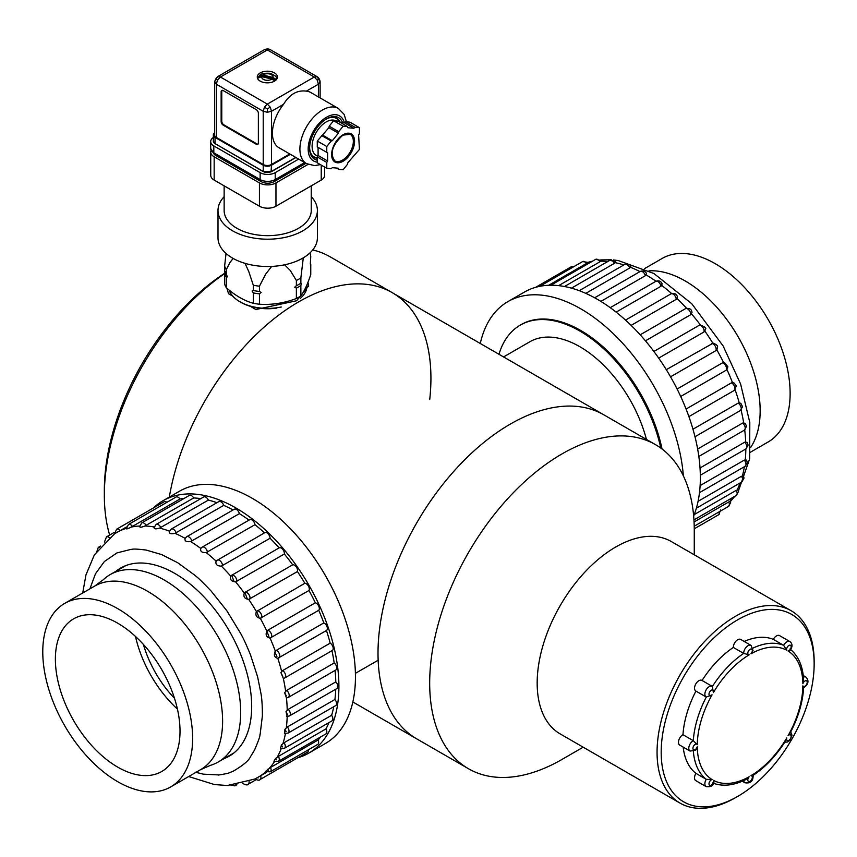 <?xml version="1.0" encoding="UTF-8"?>
<svg xmlns="http://www.w3.org/2000/svg" width="857" height="857" viewBox="0 0 857 857"><rect width="100%" height="100%" fill="white"/><g stroke="black" fill="none" stroke-linecap="round" stroke-linejoin="round"><path stroke-width="1.29" d="M429.721 399.576A187.083 108.014 120 0 0 392.174 292.623L603.842 414.831A187.083 108.014 120 0 0 510.301 424.097A187.083 108.014 120 0 0 388.082 588.952A187.083 108.014 120 0 0 416.759 738.873L468.436 768.708A187.083 108.014 120 0 0 561.978 759.441L583.178 747.197M298.632 301.889A187.083 108.014 120 0 0 169.322 497.081A187.083 108.014 120 0 1 298.632 301.889A187.083 108.014 120 0 1 392.174 292.623A187.083 108.014 120 0 0 298.632 301.889M694.266 554.79L694.266 530.312A187.083 108.014 120 0 0 655.519 444.665L603.842 414.831A187.083 108.014 120 0 0 416.759 522.845A187.083 108.014 120 0 0 416.759 738.873L352.838 701.969M655.519 444.665A187.083 108.014 120 0 0 468.425 552.679A187.083 108.014 120 0 0 468.436 768.708M791.14 610.73L671.256 541.517A111.078 64.136 120 0 0 560.178 605.642A111.078 64.136 120 0 0 560.178 733.913L680.062 803.127A111.078 64.136 -60 0 1 663.039 714.117A111.078 64.136 -60 0 1 735.606 616.226A111.078 64.136 -60 0 1 791.14 610.73A111.078 64.136 -60 0 1 814.15 661.583L814.15 663.961A108.153 62.443 120 0 0 737.673 619.815A108.153 62.443 120 0 0 661.186 752.275A108.153 62.443 120 0 0 737.673 796.432A108.153 62.443 120 0 0 814.15 663.961M737.673 796.432L735.606 797.621A111.078 64.136 -60 0 1 680.062 803.127M660.79 448.072A119.166 68.806 -120 0 0 520.253 325.135A119.166 68.806 -120 0 0 498.978 354.284M646.435 439.416A99.969 57.719 -120 0 0 529.851 341.761L503.573 356.94M177.431 709.103A88.132 50.884 60 0 1 135.481 636.451M55.448 662.525A88.132 50.884 -120 0 0 95.181 749.254A88.132 50.884 -120 0 0 161.769 771.482A88.132 50.884 -120 0 0 161.769 669.713A88.132 50.884 -120 0 0 73.638 618.829A88.132 50.884 -120 0 0 55.448 662.525M42.85 655.926A105.968 61.179 -120 0 0 90.628 760.202A105.968 61.179 -120 0 0 170.682 786.93A105.968 61.179 -120 0 0 170.682 664.561A105.968 61.179 -120 0 0 64.714 603.382A105.968 61.179 -120 0 0 42.85 655.926M174.474 698.262A78.93 45.571 60 0 1 143.398 644.432M94.688 586.081A105.968 61.179 -120 0 1 200.656 647.26A105.968 61.179 -120 0 1 200.656 769.618L210.565 765.312A108.153 62.443 -120 0 0 218.289 761.969A108.153 62.443 -120 0 0 218.289 637.083A108.153 62.443 -120 0 0 110.124 574.64A108.153 62.443 -120 0 0 103.386 579.653L94.688 586.081L64.714 603.382M153.435 507.944A145.722 84.136 60 0 1 163.012 500.734L179.542 491.19A145.722 84.136 60 0 1 284.535 522.888A145.722 84.136 60 0 1 354.273 658.272A145.722 84.136 60 0 1 325.264 743.587L308.724 753.132A145.722 84.136 60 0 1 297.69 757.813M163.012 500.734A145.722 84.136 60 0 1 267.995 532.433A145.722 84.136 60 0 1 337.733 667.828A145.722 84.136 60 0 1 308.724 753.132M335.783 681.904A4.381 2.528 60 0 1 336.962 688.503L289.42 715.949A4.381 2.528 60 0 0 288.241 709.35L335.783 681.904A141.341 81.597 60 0 0 335.087 670.41M335.73 689.221A141.341 81.597 60 0 1 334.916 699.483A4.381 2.528 60 0 1 335.655 705.611L288.113 733.056A4.381 2.528 60 0 0 287.374 726.94L284.91 729.307L284.685 733.463L288.113 733.056M333.759 706.704A141.341 81.597 60 0 1 331.616 715.284A4.381 2.528 60 0 1 331.948 720.866L284.406 748.311A4.381 2.528 60 0 1 282.232 748.107M329.002 722.569A141.341 81.597 60 0 1 325.96 728.9A4.381 2.528 60 0 1 325.917 733.903L278.375 761.348A4.381 2.528 60 0 0 278.418 756.356L325.96 728.9M320.7 736.913A141.341 81.597 60 0 1 318.076 740.019A4.381 2.528 60 0 1 317.733 744.401L270.191 771.846A4.381 2.528 60 0 0 270.533 767.465L318.076 740.019M308.477 749.746A4.381 2.528 60 0 1 307.588 752.103L260.046 779.549A4.381 2.528 60 0 0 260.635 775.789L266.752 772.253M114.517 533.922L116.616 529.208L164.148 501.763A4.381 2.528 60 0 1 166.869 502.331M126.311 528.801L128.475 524.495L176.017 497.049A4.381 2.528 60 0 1 180.013 498.988A141.341 81.597 60 0 1 184.351 498.303M139.562 526.734L141.759 522.899L189.29 495.442A4.381 2.528 60 0 1 193.671 497.96A141.341 81.597 60 0 1 200.827 498.624M153.96 527.741L156.124 524.43L203.666 496.985A4.381 2.528 60 0 1 208.358 500.102A141.341 81.597 60 0 1 216.939 502.695M169.183 531.801L171.239 529.08L218.781 501.624A4.381 2.528 60 0 1 223.731 505.373A141.341 81.597 60 0 1 233.061 509.958M239.392 513.643L190.629 541.57C186.269 542.095 184.437 541.024 185.133 538.357L186.719 536.718L234.261 509.262A4.381 2.528 60 0 1 239.392 513.643A141.341 81.597 60 0 1 249.012 520.113M201.641 547.687A4.381 2.528 60 0 1 202.188 547.152L249.73 519.706A4.381 2.528 60 0 1 252.869 520.638A4.381 2.528 60 0 1 254.979 524.688A141.341 81.597 60 0 1 264.481 532.872A4.381 2.528 60 0 1 264.792 532.69A4.381 2.528 60 0 1 268.166 533.857A4.381 2.528 60 0 1 270.084 538.26A141.341 81.597 60 0 1 279.136 547.88A4.381 2.528 60 0 1 282.714 549.348A4.381 2.528 60 0 1 284.353 554.018A141.341 81.597 60 0 1 292.698 564.806A4.381 2.528 60 0 1 296.318 566.948A4.381 2.528 60 0 1 297.433 571.565A141.341 81.597 60 0 1 304.856 583.263A4.381 2.528 60 0 1 308.424 586.027A4.381 2.528 60 0 1 308.991 590.473A141.341 81.597 60 0 1 315.322 602.792A4.381 2.528 60 0 1 318.75 606.113A4.381 2.528 60 0 1 318.75 610.291A141.341 81.597 60 0 1 323.828 622.921A4.381 2.528 60 0 1 327.031 626.713A4.381 2.528 60 0 1 326.463 630.506A141.341 81.597 60 0 1 330.17 643.146A4.381 2.528 60 0 1 332.987 647.014A4.381 2.528 60 0 1 332.302 650.495L284.76 677.941A4.381 2.528 60 0 1 284.406 678.091L283.324 678.444L284.406 678.091M331.959 650.688A141.341 81.597 60 0 1 334.187 662.964A4.381 2.528 60 0 1 336.608 666.81A4.381 2.528 60 0 1 335.837 669.981L288.295 697.427A4.381 2.528 60 0 0 289.066 694.256A4.381 2.528 60 0 0 286.645 690.41L334.187 662.964M224.095 758.616A108.593 62.7 -120 0 0 229.194 756.185A108.593 62.7 -120 0 0 250.801 692.606A108.593 62.7 -120 0 0 198.835 591.716A108.593 62.7 -120 0 0 120.591 568.084A108.593 62.7 -120 0 0 115.941 571.287M287.374 726.94L334.916 699.483M287.181 716.495L286.002 711.728L288.241 709.35M286.474 697.994L284.653 692.681L286.645 690.41M330.17 643.146L282.628 670.592A4.381 2.528 60 0 1 285.445 674.459A4.381 2.528 60 0 1 284.76 677.941L283.774 678.358M326.463 630.506L277.807 658.305C274.347 657.405 273.522 655.037 275.343 651.213L276.286 650.367A4.381 2.528 60 0 1 279.489 654.159A4.381 2.528 60 0 1 278.921 657.951M285.638 691.245A141.341 81.597 60 0 0 283.324 678.444L280.903 672.606L282.628 670.592M323.828 622.921L276.286 650.367M318.75 610.291L270.062 638.09C266.366 637.244 265.295 634.908 266.859 631.084L267.78 630.249A4.381 2.528 60 0 1 271.208 633.559A4.381 2.528 60 0 1 271.208 637.737M315.322 602.792L267.78 630.249M308.991 590.473L260.282 618.283C256.382 617.554 255.097 615.305 256.414 611.544L257.314 610.709A4.381 2.528 60 0 1 260.882 613.473A4.381 2.528 60 0 1 261.449 617.929M304.856 583.263L256.414 611.544A141.341 81.597 60 0 0 248.701 599.386L297.433 571.565M292.698 564.806L245.156 592.262A4.381 2.528 60 0 1 248.776 594.394A4.381 2.528 60 0 1 249.89 599.011M284.353 554.018L235.611 581.86A141.341 81.597 60 0 1 244.277 593.065L245.156 592.262L244.277 593.065C243.152 596.708 244.631 598.818 248.701 599.386M279.136 547.88L231.594 575.336A4.381 2.528 60 0 1 231.744 575.261A4.381 2.528 60 0 1 235.268 576.9A4.381 2.528 60 0 1 236.811 581.464M235.611 581.86C231.401 581.496 229.772 579.589 230.737 576.118L231.594 575.336M270.084 538.26L221.331 566.123C217.025 566.027 215.278 564.356 216.114 561.121L216.971 560.349A4.381 2.528 60 0 1 217.25 560.135L217.25 560.135A4.381 2.528 60 0 1 220.624 561.303A4.381 2.528 60 0 1 222.541 565.706M254.979 524.688L206.216 552.583A141.341 81.597 60 0 1 216.114 561.121L216.971 560.349M206.216 552.583C201.856 552.786 200.045 551.394 200.795 548.426L202.188 547.152A4.381 2.528 60 0 1 205.326 548.094A4.381 2.528 60 0 1 207.437 552.144M186.719 536.718A4.381 2.528 60 0 1 191.85 541.088M223.731 505.373L174.967 533.333C170.65 534.222 168.829 533.493 169.536 531.158M171.239 529.08A4.381 2.528 60 0 1 176.188 532.818M208.358 500.102L159.606 528.105C155.363 529.358 153.617 528.994 154.367 527.001M156.124 524.43A4.381 2.528 60 0 1 160.816 527.548M193.671 497.96L144.919 525.994C140.816 527.623 139.177 527.623 140.012 526.005M141.759 522.899A4.381 2.528 60 0 1 146.129 525.405M180.013 498.988L131.282 527.066C127.339 529.058 125.85 529.422 126.815 528.18M128.475 524.495A4.381 2.528 60 0 1 132.471 526.434M126.482 526.991L115.117 533.483M116.616 529.208A4.381 2.528 60 0 1 120.194 530.612M114.484 532.283L106.461 536.91A4.381 2.528 60 0 1 109.3 537.575M100.612 546.059L98.276 547.409A4.381 2.528 60 0 1 99.616 547.269M235.643 784.916A4.381 2.528 60 0 1 234.904 785.869L236.853 784.744M249.044 781.573A4.381 2.528 60 0 1 248.176 784.262L256.018 779.731M260.046 779.549C259.564 780.556 257.85 780.373 254.883 778.981L260.635 775.789M270.191 771.846L265.359 771.557L270.533 767.465M278.375 761.348L273.929 761.316L275.6 758.456L278.418 756.356M331.616 715.284L284.074 742.73A4.381 2.528 60 0 1 284.406 748.311L280.41 748.515L281.417 745.001L284.074 742.73M195.192 772.178L203.366 774.16L218.771 774.932C215.493 775.542 228.819 773.528 229.912 772.521L233.286 771.161C242.96 765.472 248.659 760.716 250.373 756.902L254.54 750.057C261.996 732.66 259.243 735.67 260.142 734.299L262.381 715.863C262.403 706.639 261.953 699.301 261.031 693.859L257.625 676.891L250.501 654.855C242.981 636.601 241.567 635.54 240.849 633.752L226.762 610.655L211.208 591.137C195.096 574.254 196.36 576.975 195.032 575.39L177.678 562.717L161.705 554.597L146.183 550.065C130.628 548.137 132.631 549.669 131.239 549.316L116.916 552.926L104.372 561.528L95.481 573.751L89.899 588.845M276.929 656.43L274.84 652.006L275.343 651.213A141.341 81.597 60 0 0 270.062 638.09M268.894 636.451L266.859 631.084A141.341 81.597 60 0 0 260.282 618.283M285.424 733.485L284.685 733.463M644.485 268.659L662.215 258.418A105.968 61.179 60 0 1 768.183 319.597A105.968 61.179 60 0 1 768.183 441.955L750.453 452.196M662.043 449.004A119.166 68.806 -120 0 0 580.778 330.502A119.166 68.806 -120 0 0 520.724 324.867M683.361 475.881A145.722 84.136 -120 0 0 682.129 464.858A145.722 84.136 -120 0 0 611.427 331.905A145.722 84.136 -120 0 0 507.922 301.6A145.722 84.136 -120 0 0 480.284 343.496M693.656 516.064A145.722 84.136 -120 0 0 698.669 455.313A145.722 84.136 -120 0 0 627.967 322.35A145.722 84.136 -120 0 0 524.452 292.055L507.922 301.6M735.081 389.646L734.138 390.492L736.184 386.207M686.071 409.046L731.342 382.908A4.381 2.528 -120 0 1 734.599 386.614A4.381 2.528 -120 0 1 734.138 390.492L688.899 416.609M692.959 429.218L738.113 403.154L740.769 403.24L742.537 406.689L740.341 410.557A4.381 2.528 -120 0 0 741.005 407.011A4.381 2.528 -120 0 0 738.113 403.154M740.062 410.674A4.381 2.528 -120 0 0 740.341 410.557L694.984 436.738M697.641 449.036L742.58 423.09L745.204 423.24L746.522 426.315L744.337 430.171A4.381 2.528 -120 0 0 745.087 426.947A4.381 2.528 -120 0 0 742.58 423.09M700.019 467.997L744.647 442.233L747.122 442.351L748.118 445.062L745.922 448.918A4.381 2.528 -120 0 0 744.647 442.233M700.126 485.598L744.262 460.113L746.543 460.102L747.272 462.469L745.087 466.326A4.381 2.528 -120 0 0 744.262 460.113M698.08 501.313L741.423 476.278L743.49 476.096L744.015 478.11L741.83 481.966A4.381 2.528 -120 0 0 741.423 476.278M694.245 514.575L736.206 490.354L738.07 489.936L738.359 491.136M693.945 519.878L736.238 495.464A4.381 2.528 -120 0 0 736.206 490.354M694.063 521.988L728.739 501.966L730.421 501.302L730.571 502.148M694.213 526.23L728.45 506.466A4.381 2.528 -120 0 0 728.739 501.966M694.256 528.812L718.659 514.725A4.381 2.528 -120 0 0 719.452 511.672M573.151 267.052A4.381 2.528 -120 0 0 571.051 266.891L535.646 287.331M548.673 285.285L586.531 263.42A4.381 2.528 -120 0 0 582.599 261.589L539.749 286.334M582.599 261.589L587.988 262.381L586.531 263.42M558.625 285.638L599.943 261.781A4.381 2.528 -120 0 0 595.636 259.382L550.869 285.231M595.636 259.382L601.271 260.464L599.943 261.781M571.458 288.145L614.458 263.324A4.381 2.528 -120 0 0 609.83 260.314L564.463 286.517M609.83 260.314L615.69 261.706L614.458 263.324M585.792 293.362L629.734 268.005A4.381 2.528 -120 0 0 624.828 264.374L579.257 290.684M624.828 264.374L626.671 263.795L629.445 264.513L630.891 266.109L629.734 268.005M600.875 301.396L645.375 275.697A4.381 2.528 -120 0 0 640.265 271.444L594.662 297.775M640.265 271.444C643.211 270.405 645.289 271.112 646.51 273.565L645.375 275.697M616.14 312.141L660.993 286.238A4.381 2.528 -120 0 0 658.862 282.264A4.381 2.528 -120 0 0 655.766 281.364L610.227 307.663M655.766 281.364C658.829 280.239 660.961 281.096 662.161 283.935L660.993 286.238M631.127 325.381L676.227 299.35A4.381 2.528 -120 0 0 674.266 295.012A4.381 2.528 -120 0 0 670.935 293.887L625.524 320.111M670.935 293.887C674.513 292.912 676.676 293.94 677.458 296.993L676.227 299.35M640.19 334.819L685.386 308.724A4.381 2.528 -120 0 1 685.418 308.702L685.418 308.702C689.414 307.834 691.599 309.077 691.995 312.441L690.688 314.712A4.381 2.528 -120 0 0 688.964 310.063A4.381 2.528 -120 0 0 685.418 308.702L640.19 334.819M645.439 340.829L690.688 314.712M653.88 351.456L699.183 325.306A4.381 2.528 -120 0 1 702.794 327.31A4.381 2.528 -120 0 1 704.015 331.948L658.69 358.119M666.285 369.678L713.185 343.121C716.698 344.621 718.123 346.067 717.459 347.439L715.884 350.631A4.381 2.528 -120 0 0 715.22 346.142A4.381 2.528 -120 0 0 711.631 343.496M705.397 329.484L704.015 331.948M670.538 376.812L715.884 350.631M677.105 389.035L722.44 362.865L724.626 362.607L727.829 366.764L726.8 369.646M680.694 396.48L726.008 370.31A4.381 2.528 -120 0 0 725.9 366.078A4.381 2.528 -120 0 0 722.44 362.865M736.249 386.678C736.945 386.646 736.152 385.371 733.881 382.843L731.342 382.908M726.929 369.474L726.008 370.31L726.929 369.474A141.341 81.597 -120 0 1 732.467 382.554M717.373 348.028L717.084 349.281M773.293 639.354L783.63 645.321A6.128 3.535 -60 0 1 789.875 641.572L779.538 635.605A6.128 3.535 120 0 0 773.293 639.354A77.612 44.81 120 0 0 744.176 641.443M712.135 686.318L702.044 680.49A6.128 3.535 120 0 0 701.926 680.415A6.128 3.535 120 0 0 695.798 683.95A6.128 3.535 120 0 0 695.798 691.021A6.128 3.535 120 0 0 695.927 691.085L706.018 696.912M733.346 647.442L743.683 653.409A6.128 3.535 -60 0 1 746.265 647.142A6.128 3.535 -60 0 1 751.064 645.417L740.727 639.451A6.128 3.535 120 0 0 735.938 641.175A6.128 3.535 120 0 0 733.346 647.442A77.612 44.81 120 0 0 702.044 680.479M706.264 697.052A6.128 3.535 -60 0 1 706.136 696.987A6.128 3.535 -60 0 1 706.136 689.917A6.128 3.535 -60 0 1 712.263 686.382A6.128 3.535 -60 0 1 712.381 686.457L713.367 692.617A3.203 1.843 120 0 0 711.546 690.121A3.203 1.843 120 0 0 709.018 694.502A3.203 1.843 120 0 0 712.092 694.823L706.264 697.052A77.612 44.81 -60 0 0 693.302 740.673L682.965 734.706A6.128 3.535 120 0 0 678.83 740.094A6.128 3.535 120 0 0 679.73 745.108L690.067 751.075A6.128 3.535 -60 0 1 689.157 746.061A6.128 3.535 -60 0 1 693.302 740.673L697.266 744.722A3.203 1.843 120 0 0 693.806 745.708A3.203 1.843 120 0 0 693.806 749.832A3.203 1.843 120 0 0 697.266 746.811L695.584 750.207L690.067 751.075M695.927 691.085A77.612 44.81 120 0 0 682.965 734.706M693.356 751.439A77.612 44.81 -60 0 0 706.264 779.324L695.927 773.357A6.128 3.535 120 0 0 695.798 780.641L706.136 786.608A6.128 3.535 -60 0 1 706.264 779.324L712.092 779.581A3.203 1.843 120 0 0 709.018 783.469A3.203 1.843 120 0 0 711.546 784.926A3.203 1.843 120 0 0 713.367 780.32L713.902 782.473M683.179 747.1A77.612 44.81 120 0 0 695.927 773.357M712.606 782.966C722.494 786.769 733.528 785.655 745.697 779.634L749.168 776.774A3.203 1.843 120 0 0 748.29 781.284A3.203 1.843 120 0 0 751.857 779.217A3.203 1.843 120 0 0 750.978 775.735L752.328 774.76M751.064 645.417L753.067 650.634L750.978 653.784A3.203 1.843 120 0 0 751.857 649.274A3.203 1.843 120 0 0 748.29 651.341A3.203 1.843 120 0 0 749.168 654.834L743.683 653.409A77.612 44.81 -60 0 0 712.381 686.457M789.875 641.572C792.607 643.693 792.704 646.628 790.175 650.367L788.044 650.977A3.203 1.843 120 0 0 791.118 647.099A3.203 1.843 120 0 0 788.601 645.642A3.203 1.843 120 0 0 786.769 650.238L783.63 645.321A77.612 44.81 -60 0 0 753.035 648.085M802.709 687.496L802.88 685.836A3.203 1.843 120 0 0 806.341 684.861A3.203 1.843 120 0 0 806.341 680.737A3.203 1.843 120 0 0 802.88 683.757L803.609 679.322C802.741 665.771 798.188 655.659 789.961 648.995M743.715 780.577A6.128 3.535 -60 0 0 744.947 782.762C750.518 783.619 753.249 781.134 753.132 775.317L753.11 775.36C765.44 767.165 776.217 755.756 785.462 741.134L786.769 737.941A3.203 1.843 120 0 0 788.601 740.437A3.203 1.843 120 0 0 791.118 736.067A3.203 1.843 120 0 0 788.044 735.735L790.154 733.003C798.199 717.695 802.688 702.644 803.62 687.871L803.598 687.914C808.483 684.325 809.265 680.715 805.944 677.105L803.266 675.552M250.351 306.324L255.889 309.516L296.64 300.743L308.627 285.874L307.963 282.296M226.923 288.231L228.519 293.715L232.858 296.222M224.673 273.608A187.083 108.014 120 0 0 104.34 495.217A187.083 108.014 120 0 0 109.664 535.057M392.174 292.623L330.17 256.821A187.083 108.014 120 0 0 312.719 249.955M104.34 495.217L104.34 490.45A181.234 104.64 -60 0 1 224.802 273.179M308.616 286.334A40.922 23.632 0 0 0 307.899 282.467M223.838 124.822L223.216 125.176L256.297 144.276A2.925 1.693 60 0 0 257.753 144.415A2.925 1.693 60 0 0 258.364 143.076L258.364 113.242A2.925 1.693 60 0 0 256.297 109.664L223.216 90.574A2.925 1.693 60 0 0 221.759 90.424A2.925 1.693 60 0 0 221.149 91.763L221.149 121.598L221.77 121.244A2.925 1.693 -120 0 0 223.838 124.822L256.918 143.912A2.925 1.693 -120 0 0 258.032 144.18M223.216 125.176A2.925 1.693 60 0 1 221.149 121.598M263.217 164.501L216.296 137.409A5.849 3.374 180 0 1 214.582 135.031L214.582 81.801L216.296 84.19L263.217 111.281L267.352 112.267L271.487 111.281L270.276 107.2L267.352 104.115L314.273 77.023L267.352 49.942L220.431 77.023L267.352 104.115L264.427 107.2L263.217 111.281L263.217 164.501A5.849 3.374 180 0 0 271.487 164.501L271.487 111.281L283.538 104.318C289.612 94.291 297.218 89.899 306.356 91.142A31.859 18.393 -60 0 1 310.877 92.577L338.365 108.443A31.859 18.393 -60 0 0 311.027 120.194A31.859 18.393 -60 0 0 306.506 163.633L279.018 147.758A31.859 18.393 -60 0 1 283.538 104.318M320.122 97.912L320.122 81.801L317.197 76.734L314.273 77.023L317.197 80.108L318.408 84.19L320.122 81.801C319.736 79.369 318.761 77.676 317.197 76.734L270.276 49.652L264.427 49.652L217.507 76.734L215.685 79.058L217.507 80.108L220.431 77.023L217.507 76.734L214.582 81.801L215.685 79.058M260.217 72.909A10.08 5.828 180 0 1 271.208 71.645A10.08 5.828 180 0 1 277.432 77.023A10.08 5.828 180 0 1 267.352 82.85A10.08 5.828 180 0 1 257.271 77.023A10.08 5.828 180 0 1 260.217 72.909M319.018 79.058L317.197 80.108M267.352 112.267L267.352 108.893L270.276 107.2M267.352 108.893L264.427 107.2M267.352 49.224L264.427 49.652C266.72 48.763 268.67 48.763 270.276 49.652M289.752 153.96L271.487 164.501M214.582 132.942A5.849 3.374 0 0 0 213.339 135.031A5.849 3.374 0 0 0 215.053 137.409L215.053 143.622L263.217 171.421L263.217 165.219L215.053 137.409M263.217 165.219A5.849 3.374 0 0 0 271.487 165.219L290.373 154.314M222.102 90.306A2.925 1.693 -120 0 0 221.77 91.41L221.77 121.244M342.532 122.615A23.975 13.841 120 0 0 326.571 118.855A23.975 13.841 120 0 0 309.623 148.207A23.975 13.841 120 0 0 317.272 160.163M317.272 141.03L317.272 146.901L326.774 152.385L326.774 146.515L317.272 141.03L328.895 127.672L329.195 126.193L338.697 131.678L343.111 126.204L333.598 120.708L338.001 121.105L347.513 126.59L347.813 127.725L353.898 128.271L355.034 127.264L345.521 121.78L344.396 122.776L340.261 122.412A22.507 12.994 120 0 0 336.79 118.341A22.507 12.994 120 0 0 326.046 119.166M309.634 147.597A22.507 12.994 120 0 0 314.283 157.324A22.507 12.994 120 0 0 317.272 158.309M224.138 185.84L224.138 210.511A43.557 25.142 0 0 0 251.026 233.747A43.557 25.142 0 0 0 298.493 228.294A43.557 25.142 0 0 0 311.252 210.511L311.252 185.84M259.435 182.916L214.164 156.788L214.164 180.077L259.435 206.216L259.435 182.916A11.698 6.749 0 0 0 275.965 182.916L275.965 206.216L321.236 180.077L321.236 165.09M308.038 164.405L275.965 182.916M211.026 150.521A11.698 6.749 0 0 0 210.736 152.01A11.698 6.749 0 0 0 214.164 156.788M324.664 167.061L324.664 175.299A11.698 6.749 180 0 1 321.236 180.077M214.164 180.077A11.698 6.749 180 0 1 210.736 175.299L210.736 152.01M275.965 206.216A11.698 6.749 180 0 1 259.435 206.216M224.138 196.692A49.695 28.688 0 0 0 217.999 210.511L217.999 237.817A49.695 28.688 0 0 0 267.695 266.506A49.695 28.688 0 0 0 317.39 237.817L317.39 210.511A49.695 28.688 0 0 0 311.252 196.692M217.999 210.511A49.695 28.688 0 0 0 267.695 239.199A49.695 28.688 0 0 0 317.39 210.511M310.405 263.249A43.846 25.314 180 0 1 310.759 264.235L310.759 274.604C307.47 284.438 304.171 291.541 300.871 295.922A43.846 25.314 0 0 1 296.372 298.515L296.372 288.145A43.846 25.314 180 0 0 300.871 285.552L300.871 295.922M226.28 287.673L226.28 277.304A43.846 25.314 180 0 1 224.63 273.758L224.63 284.128A43.846 25.314 0 0 0 226.28 287.673C235.289 295.601 244.299 300.807 253.308 303.282A43.846 25.314 0 0 0 259.446 304.224C271.755 305.049 284.063 303.142 296.372 298.515M259.446 304.224L259.446 293.855A43.846 25.314 180 0 1 253.308 292.912L253.308 303.282M253.308 290.523L253.308 285.242A43.846 25.314 0 0 0 259.446 286.195L259.446 291.466A43.846 25.314 180 0 1 253.308 290.523L252.076 291.005L253.308 292.912M284.599 264.792L290.212 270.405L296.372 280.485A43.846 25.314 0 0 0 300.871 277.893L300.871 283.164A43.846 25.314 180 0 1 296.372 285.756L296.04 285.906M310.309 264.01L310.759 256.575L310.041 252.836M303.292 257.828L300.871 277.893M233.136 258.428L229.912 262.553L226.28 269.644A43.846 25.314 0 0 1 224.63 266.099L226.034 253.458M253.308 285.242L248.798 271.615L245.027 263.345M271.69 266.409L265.574 274.283L259.446 286.195M225.08 271.594L224.63 273.758M224.63 266.099L224.63 271.369A43.846 25.314 180 0 0 226.28 274.915L226.28 269.644M226.28 277.304L227.512 276.822L227.18 275.965M227.512 276.822L226.28 274.915M259.446 293.855L261.139 292.408L259.446 291.466M296.372 280.485L296.372 285.756L294.69 287.213L296.372 288.145M301.321 283.388L300.871 285.552M229.108 290.062A39.315 22.7 0 0 0 239.896 301.75A39.315 22.7 0 0 0 281.289 306.999M300.357 298.343A39.315 22.7 0 0 0 307.02 285.702L307.02 284.62M276.747 308.113A37.858 21.854 180 0 1 240.935 302.35L239.896 301.75M298.665 159.102L275.215 172.643L275.215 179.563L304.663 162.573M260.132 172.643L213.822 145.915L213.822 152.835L260.132 179.563L260.132 172.643A10.67 6.16 0 0 0 275.215 172.643M213.339 137.495A10.67 6.16 0 0 0 210.704 141.555A10.67 6.16 0 0 0 213.822 145.915M336.447 168.047L338.697 169.354L338.397 168.218L332.312 167.683L331.188 168.679L326.774 168.283L317.272 162.798L317.272 156.927L326.774 162.412L327.61 160.977L327.61 152.867L326.774 152.385M355.034 127.264L359.437 127.661L359.437 133.531L358.612 134.967L359.437 149.429L347.813 162.787L347.513 164.265L343.111 169.75L338.697 169.354M359.437 127.661L349.924 122.165L345.521 121.78M329.195 126.193L333.598 120.708M343.111 126.204L347.513 126.59M321.675 135.545L331.188 141.03L332.312 140.73L338.397 133.156L338.697 131.678M326.774 146.515L331.188 141.03M326.774 168.283L326.774 162.412M317.272 156.927L318.097 155.492L318.097 147.372L327.61 152.867M318.097 155.492L327.61 160.977M328.895 127.672L338.397 133.156M322.8 135.245L332.312 140.73M344.396 122.776L353.898 128.271M317.668 156.242L316.222 155.406A19.882 11.473 -60 0 1 313.169 139.477A19.882 11.473 -60 0 1 326.163 121.962A19.882 11.473 -60 0 1 336.019 120.923M330.545 117.495A22.218 12.823 -60 0 1 336.308 118.395A22.218 12.823 -60 0 1 339.576 122.015M317.272 157.87A22.218 12.823 -60 0 1 314.091 156.874A22.218 12.823 -60 0 1 310.427 152.332M274.786 80.965L271.851 79.048L261.696 76.627L257.753 78.18A9.834 5.678 0 0 1 257.828 77.998L257.614 78.544M275.74 80.612L272.933 78.426L262.767 75.994L259.96 76.841L259.028 76.391L262.842 75.02L273.008 77.451L276.382 79.626M277.09 78.544L275.708 76.198L270.555 73.306C264.149 72.984 260.507 73.734 259.628 75.555L259.028 76.391A9.834 5.678 0 0 0 257.828 77.998M275.408 80.526L274.004 80.194M272.933 78.426L273.008 77.451A5.699 3.289 0 0 0 269.526 73.981A5.699 3.289 0 0 0 262.842 75.02L262.767 75.994M287.181 716.538A141.341 81.597 60 0 1 286.313 727.732M286.474 698.005A141.341 81.597 60 0 1 287.213 710.174M277.807 658.305A141.341 81.597 60 0 1 281.653 671.427M221.331 566.123A141.341 81.597 60 0 1 230.737 576.118M190.629 541.57A141.341 81.597 60 0 1 200.795 548.426M174.967 533.333A141.341 81.597 60 0 1 185.101 538.335M159.606 528.105A141.341 81.597 60 0 1 169.418 531.115M144.919 525.994A141.341 81.597 60 0 1 154.121 526.969M131.282 527.066A141.341 81.597 60 0 1 139.616 526.027M119.027 531.276A141.341 81.597 60 0 1 126.279 528.351M265.713 771.793A141.341 81.597 60 0 1 259.467 776.463M274.551 761.616A141.341 81.597 60 0 1 269.398 768.172M281.16 748.772A141.341 81.597 60 0 1 277.304 757.095M285.402 733.613A141.341 81.597 60 0 1 282.992 743.501M287.449 714.417L286.002 711.728M286.313 695.895L284.653 692.681M282.789 676.409L280.903 672.606M258.889 616.976L256.564 611.352M247.148 598.486L244.856 592.455M233.961 581.421L231.754 575.261M258.064 778.017L257.7 777.428M268.209 770.314L267.63 769.34M276.404 759.816L275.6 758.456M282.424 746.779L281.407 745.001M286.131 731.524L284.91 729.307M648.974 270.844A105.968 61.179 60 0 1 738.209 336.908A105.968 61.179 60 0 1 750.807 447.215M739.216 402.801A141.341 81.597 -120 0 0 735.102 389.699M743.662 422.726A141.341 81.597 -120 0 0 741.08 410.021M745.697 441.858A141.341 81.597 -120 0 0 744.701 429.935M745.279 459.716A141.341 81.597 -120 0 0 745.826 448.982M742.408 475.871A141.341 81.597 -120 0 0 744.369 466.744M737.159 489.904A141.341 81.597 -120 0 0 740.169 482.93M729.671 501.495A141.341 81.597 -120 0 0 732.703 497.499M590.955 262.092A141.341 81.597 -120 0 0 587.409 262.863M607.752 261.524A141.341 81.597 -120 0 0 600.811 261.181M623.864 264.931A141.341 81.597 -120 0 0 615.315 262.692M639.997 271.605A141.341 81.597 -120 0 0 630.581 267.33M656.001 281.235A141.341 81.597 -120 0 0 646.21 274.99M671.631 293.565A141.341 81.597 -120 0 0 661.84 285.499M686.532 308.252A141.341 81.597 -120 0 0 677.084 298.579M700.362 324.91A141.341 81.597 -120 0 0 691.545 313.919M712.81 343.132A141.341 81.597 -120 0 0 704.893 331.134M723.597 362.5A141.341 81.597 -120 0 0 716.784 349.806M718.659 514.725L720.737 509.926M727.754 366.293L727.614 367.632M749.168 654.834A74.688 43.118 120 0 0 713.367 692.617M712.092 694.823A74.688 43.118 120 0 0 697.266 744.722M697.266 746.811A74.688 43.118 120 0 0 712.092 779.581M713.367 780.32A74.688 43.118 120 0 0 749.168 776.774M750.978 775.735A74.688 43.118 120 0 0 786.769 737.941M788.044 735.735A74.688 43.118 120 0 0 802.88 685.836M802.88 683.757A74.688 43.118 120 0 0 788.044 650.977M786.769 650.238A74.688 43.118 120 0 0 750.978 653.784M803.438 677.126A6.128 3.535 -60 0 1 805.944 677.105M216.296 137.409L216.296 84.19L217.507 80.108M271.487 165.219L271.069 171.668A5.26 3.042 180 0 1 263.635 171.668L263.217 171.421A5.849 3.374 0 0 0 271.487 171.421L295.74 157.42M306.356 91.142L318.408 84.19L318.408 96.916M256.297 144.276L256.918 143.912M221.77 91.41L221.149 91.763M344.364 122.776A26.021 15.019 120 0 0 315.462 127.907A26.021 15.019 120 0 0 317.272 162.123M213.339 135.031L213.339 141.234A5.849 3.374 0 0 0 215.053 143.622L263.335 171.689L271.369 171.689L295.911 157.517M215.471 143.858L213.339 141.234M210.704 148.475A10.67 6.16 0 0 0 213.822 152.835A4.381 2.528 -60 0 0 214.732 154.838L210.704 148.475L210.704 141.555M261.031 181.577A4.381 2.528 120 0 1 260.132 179.563A10.67 6.16 0 0 0 275.215 179.563A4.381 2.528 60 0 1 274.304 181.577C269.88 183.773 265.456 183.773 261.031 181.577L214.732 154.838M343.111 134.731A16.219 9.363 -60 0 1 353.041 148.861A16.219 9.363 -60 0 1 333.169 160.334A16.219 9.363 -60 0 1 343.111 134.731M342.489 160.141A15.351 8.859 120 0 0 352.516 146.622A15.351 8.859 120 0 0 350.159 134.324L342.929 135.127C332.227 144.929 329.517 153.521 334.819 160.902A15.351 8.859 120 0 0 342.489 160.141M261.696 76.627A5.699 3.289 0 0 0 265.177 80.065A5.699 3.289 0 0 0 271.851 79.048M355.398 673.356L378.151 660.222M521.195 324.599L520.253 325.135M200.656 769.618L170.682 786.93M125.69 565.652L110.124 574.64M233.843 752.992L218.289 761.969M264.792 532.69L216.446 560.735M114.506 533.857L94.366 554.854L85.936 574.951L82.733 592.99M188.69 776.528L214.4 784.551L227.384 785.515L254.925 779.013M286.677 716.506L289.42 715.949M286.367 698.005L288.295 697.427M104.468 542.01L106.461 536.91M96.413 552.872L98.276 547.409M229.215 784.723L234.904 785.869M242.745 783.416C245.723 785.098 247.534 785.376 248.176 784.262M698.83 456.449L744.337 430.171M700.33 475.239L745.922 448.918M699.483 492.657L745.087 466.326M696.366 508.212L741.83 481.966M613.419 259.96L618.251 260.549L653.955 273.533L691.749 303.71L723.137 345.982L740.598 383.99L749.8 422.49L749.65 458.859L738.38 491.05M734.835 496.267L730.475 501.484M587.945 262.328L592.605 261.139M600.757 259.917L611.266 259.8M736.238 495.464L738.423 491.597M728.45 506.466L730.646 502.609M574.244 266.42L571.051 266.891M705.343 330.041L705.418 329.184C706.661 328.102 704.818 326.71 699.89 325.007M744.947 782.762L742.269 781.209M712.499 686.532L701.926 680.415M706.382 697.116L695.798 691.021M706.136 786.608C710.764 787.154 713.345 785.773 713.913 782.473M790.743 731.878L791.997 735.242L789.875 740.341L787.637 741.948L784.776 742.216M346.464 121.865L344.096 114.356L338.365 108.443M306.506 163.633L314.637 165.626L320.389 164.598M305.949 163.312L274.304 181.577M336.308 118.395L334.841 117.548M314.091 156.874L312.623 156.028"/></g></svg>
